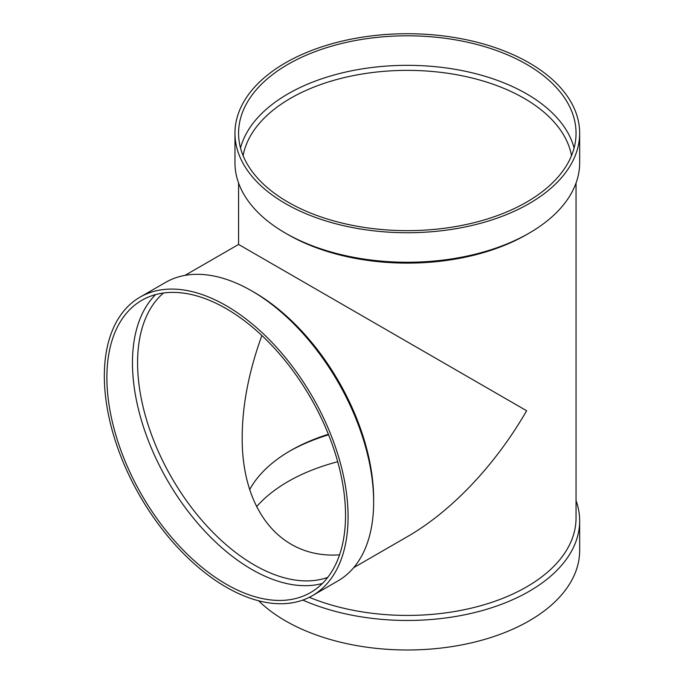 <?xml version="1.0" encoding="UTF-8"?>
<svg xmlns="http://www.w3.org/2000/svg" width="684" height="684" viewBox="0 0 684 684"><rect width="100%" height="100%" fill="white"/><g stroke="black" fill="none" stroke-linecap="round" stroke-linejoin="round"><path stroke-width="1.03" d="M579.664 133.226L579.664 162.749A172.351 99.505 180 0 1 529.185 233.107L526.629 234.586A168.734 97.419 180 0 1 287.998 234.586L285.442 233.107A172.351 99.505 180 0 1 234.963 162.749L234.963 133.226A172.351 99.505 180 0 1 341.359 41.296A172.351 99.505 180 0 1 529.185 62.868A172.351 99.505 180 0 1 579.664 133.226A172.351 99.505 180 0 1 407.313 232.731A172.351 99.505 180 0 1 234.963 133.226M576.048 183.021L576.048 518.01A168.734 97.419 180 0 1 484.571 604.613A168.734 97.419 180 0 1 309.33 597.32M353.705 567.643L407.313 536.692C451.56 511.256 495.404 464.966 526.629 410.742L238.571 244.436L238.571 183.021M576.048 500.688A172.351 99.505 180 0 1 579.664 520.96A172.351 99.505 180 0 1 483.776 610.137A172.351 99.505 180 0 1 302.815 600.09M579.664 520.96L579.664 550.483A172.351 99.505 180 0 1 452.44 646.517A172.351 99.505 180 0 1 258.595 600.774M256.568 506.707A168.734 97.419 180 0 1 337.708 461.734M289.289 451.337A168.734 97.419 180 0 1 328.594 434.793M249.677 489.624A165.118 95.332 180 0 1 290.555 450.602A165.118 95.332 180 0 1 328.388 434.272M243.111 155.661A165.118 95.332 180 0 1 352.26 75.83A165.118 95.332 180 0 1 524.072 98.291A165.118 95.332 180 0 1 571.516 155.661M339.563 554.844C281.338 558.905 241.649 510.939 242.187 437.187C242.324 405.142 248.891 371.258 261.878 335.536M240.52 147.992A168.734 97.419 180 0 1 354.774 70.178A168.734 97.419 180 0 1 526.629 93.862A168.734 97.419 180 0 1 574.098 147.992M526.629 64.339A168.734 97.419 180 0 1 576.048 133.226A168.734 97.419 180 0 1 407.313 230.645A168.734 97.419 180 0 1 238.571 133.226A168.734 97.419 180 0 1 342.735 43.22A168.734 97.419 180 0 1 526.629 64.339M529.185 233.107A172.351 99.505 180 0 1 285.442 233.107M327.739 577.399A165.118 95.332 60 0 1 204.02 522.79A165.118 95.332 60 0 1 137.578 362.768A165.118 95.332 60 0 1 163.536 292.991M322.386 583.478A168.734 97.419 60 0 1 197.873 523.44A168.734 97.419 60 0 1 132.465 362.768A168.734 97.419 60 0 1 155.601 294.59M140.032 297.155L165.605 282.389A172.351 99.505 60 0 1 251.78 290.931L254.337 292.401A168.734 97.419 60 0 1 373.644 499.064L373.644 502.013A172.351 99.505 60 0 1 337.947 580.913L312.383 595.67A172.351 99.505 60 0 1 179.567 549.5A172.351 99.505 60 0 1 104.336 376.055A172.351 99.505 60 0 1 140.032 297.155A172.351 99.505 60 0 1 312.383 396.66A172.351 99.505 60 0 1 312.383 595.67M251.78 290.931A172.351 99.505 60 0 1 373.644 502.013M106.892 377.525A168.734 97.419 60 0 1 141.845 300.285A168.734 97.419 60 0 1 310.579 397.703A168.734 97.419 60 0 1 310.579 592.541A168.734 97.419 60 0 1 180.55 547.337A168.734 97.419 60 0 1 106.892 377.525M238.579 244.436L184.971 275.387"/></g></svg>
